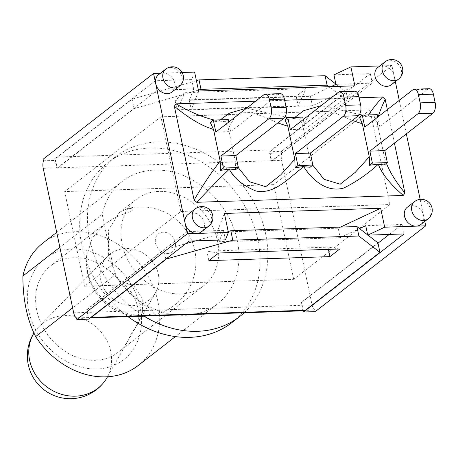 <?xml version="1.0" encoding="UTF-8"?>
<svg xmlns="http://www.w3.org/2000/svg" width="458" height="458" viewBox="0 0 458 458"><rect width="100%" height="100%" fill="white"/><g stroke="black" fill="none" stroke-linecap="round" stroke-linejoin="round"><path stroke-width="0.34" stroke-dasharray="2.29 1.72" d="M429.272 88.709A8.433 4.156 -91.9 0 0 427.887 89.247L379.762 126.626L364.808 127.124M354.79 91.182A8.433 4.156 -91.9 0 0 353.41 91.72L305.286 129.099L290.326 129.597M377.753 117.071L379.762 126.626M303.27 119.544L305.286 129.099M280.307 93.655A8.433 4.156 -91.9 0 0 278.928 94.193L230.803 131.572L215.85 132.064M228.788 122.017L230.803 131.572M210.262 122.452L219.227 121.015L214.281 120.042M255.581 101.207L284.647 100.239M330.063 98.733L359.129 97.766M368.627 114.924L368.146 116.029L362.587 115.124M359.507 114.489L321.195 105.621M294.826 117.368L293.618 118.496L288.059 117.597M285.019 116.973L246.662 108.134M220.378 119.841L219.124 120.975M384.279 164.977L384.096 155.628L377.403 123.855L374.175 117.013L368.272 116.069L359.478 117.311M386.415 163.323L384.176 155.995L377.398 123.855L378.308 116.635M293.618 118.496L299.956 119.286L302.807 125.778L309.551 114.666M314.663 110.693L332.594 111.958L352.339 120.454M312.768 165.143L309.757 158.777L302.807 125.778M310.055 167.25L309.757 158.777M235.578 169.723L235.28 161.25L228.324 128.251L234.153 118.347L235.624 116.704M238.28 167.622L235.28 161.25M239.752 113.498L241.103 112.88L252.066 112.445L264.518 117.191L277.851 122.933M293.75 118.542L284.99 119.784M219.227 121.015L225.462 121.765L228.324 128.251M225.462 121.765L228.273 119.578M374.175 117.013L377.237 114.637M299.956 119.286L302.755 117.105M387.359 109.611L394.424 143.148M106.851 377.913A42.834 38.827 37 0 0 93.547 324.854A42.834 38.827 37 0 0 38.878 326.709A42.834 38.827 37 0 0 35.97 330.098A42.834 38.827 37 0 0 33.989 333.023M100.8 280.244A30.354 27.514 37 0 0 125.458 304.873A30.354 27.514 37 0 0 155.525 292.702A30.354 27.514 37 0 0 146.096 255.1A30.354 27.514 37 0 0 107.355 256.411A30.354 27.514 37 0 0 100.8 280.244M130.885 334.025L134.967 328.684C143.543 314.56 136.141 291.488 119.773 281.286L133.433 285.3L142.822 299.108L142.346 312.442L137.308 324.59L130.885 334.025A54.805 44.895 52.2 0 1 118.078 352.294A54.805 44.895 52.2 0 1 49.006 336.55A54.805 44.895 52.2 0 1 50.838 265.726A54.805 44.895 52.2 0 1 119.773 281.286M108.391 254.992L108.592 229.83L119.298 212.644L126.545 208.859L131.297 208.419L132.969 209.054L133.152 209.638L131.114 211.224L115.863 217.155L104.705 223.979L92.436 237.902L86.671 255.65L87.461 271.25C91.142 287 100.176 299.269 114.569 308.051C125.984 314.938 144.041 317.886 154.151 312.837L152.022 309.488L145.02 305.578L129.276 293.223L116.114 275.527L108.391 254.992M167.662 253.469A11.376 9.32 52.2 0 0 175.311 242.494A11.376 9.32 52.2 0 0 163.174 232.177A11.376 9.32 52.2 0 0 155.525 243.152A11.376 9.32 52.2 0 0 167.662 253.469M217.51 241.097A54.805 44.895 -127.8 0 1 203.478 285.958A54.805 44.895 -127.8 0 1 155.68 288.025A54.805 44.895 -127.8 0 1 122.212 244.257A54.805 44.895 -127.8 0 1 136.244 199.396A54.805 44.895 -127.8 0 1 184.042 197.329A54.805 44.895 -127.8 0 1 217.51 241.097M244.143 312.78A101.178 82.881 52.2 0 0 249.707 306.997L312.081 304.931L281.624 160.409L105.598 166.248A101.178 82.881 52.2 0 0 136.055 310.77L249.707 306.997A101.178 82.881 52.2 0 0 219.256 162.476A101.178 82.881 52.2 0 0 115.588 156.716A101.178 82.881 52.2 0 0 105.598 166.248L43.224 168.321M73.681 312.843L136.055 310.77A101.178 82.881 52.2 0 0 143.961 316.106M42.989 243.003A77.574 63.542 -127.8 0 1 140.755 265.285A77.574 63.542 -127.8 0 1 138.156 365.524M28.556 285.66A64.08 52.493 52.2 0 0 102.208 368.535A64.08 52.493 52.2 0 0 122.612 272.836A64.08 52.493 52.2 0 0 28.556 285.66M114.958 275.006A77.574 63.542 52.2 0 0 217.447 303.94A77.574 63.542 52.2 0 0 220.046 203.701A77.574 63.542 52.2 0 0 122.28 181.414A77.574 63.542 52.2 0 0 102.191 214.413L114.958 275.006L72.639 307.885M102.191 214.413L59.866 247.286M231.925 322.587A101.178 82.881 52.2 0 0 241.916 313.054A101.178 82.881 52.2 0 0 229.927 185.364A101.178 82.881 52.2 0 0 107.796 162.767A101.178 82.881 52.2 0 0 81.89 245.597A101.178 82.881 52.2 0 0 128.005 316.638M175.071 100.342L177.069 109.806L184.9 92.705L175.071 100.342L296.177 96.317L306.007 88.686L298.169 105.787L296.177 96.317M198.4 90.112L192.612 91.777L189.286 100.313L310.392 96.294L329.737 87.226L329.05 86.688M328.426 249.364L327.962 247.154L339.784 248.986M359.524 228.588L340.185 237.662L338.187 228.193L340.557 227.082M195.595 240.856L222.405 233.139L219.079 241.681L340.185 237.662M189.125 241.074L187.133 231.605L223.475 230.403L222.405 233.139L228.193 231.473M303.288 310.816L301.547 302.555L301.106 302.572L302.767 310.455A8.433 4.156 -91.9 0 0 304.009 310.793M312.081 304.931A8.433 4.156 -91.9 0 0 314.938 310.055L302.767 310.455M90.26 317.863A8.433 4.156 88.1 0 1 89.951 317.898A8.433 4.156 88.1 0 1 88.709 317.566L87.049 309.677L86.608 309.688L88.6 319.157M88.709 317.566L76.538 317.966M194.604 72.089L191.684 79.566L155.348 80.774L54.823 158.857L56.815 168.321L57.256 168.309L55.595 160.42A8.433 4.156 88.1 0 1 57.553 157.06L132.11 99.151L196.402 80.642M43.424 160.821L55.595 160.42M271.313 161.205L348.16 101.516L346.168 92.047L271.611 149.955A8.433 4.156 -91.9 0 0 269.653 153.316L271.313 161.205L271.754 161.187L269.762 151.724L370.287 73.641L333.951 74.849M269.653 153.316L281.825 152.909A8.433 4.156 -91.9 0 0 281.624 160.409M191.684 79.566L193.682 89.035L192.612 91.777L134.102 108.62L57.256 168.309M134.102 108.62L132.11 99.151M377.953 242.883L301.106 302.572M367.682 234.914L367.969 235.137M348.16 101.516L329.737 87.226L331.008 86.625M335.891 84.083L346.168 92.047M165.83 259.171L163.895 249.988L185.759 243.69M87.049 309.677L163.895 249.988M218.678 253.005L206.856 251.173L327.962 247.154M208.854 260.636L206.856 251.173M177.069 109.806L298.169 105.787M189.286 100.313L191.284 109.777L312.39 105.758L354.887 85.835M310.392 96.294L312.39 105.758M193.682 89.035L157.34 90.243L56.815 168.321M54.823 158.857L43.092 159.247M315.27 311.635L314.938 310.055M187.133 231.605L86.608 309.688M301.547 302.555L378.01 243.164M389.254 234.433L402.072 224.472L365.736 225.679M158.514 74.734A10.963 8.977 -127.8 0 1 163.077 73.137A10.963 8.977 -127.8 0 1 173.857 80.368A10.963 8.977 -127.8 0 1 171.962 92.047M407.311 207.239A10.963 8.977 -127.8 0 1 416.872 206.827A10.963 8.977 -127.8 0 1 423.564 215.581A10.963 8.977 -127.8 0 1 420.759 224.557M187.975 214.521A10.963 8.977 -127.8 0 1 201.789 217.67A10.963 8.977 -127.8 0 1 201.423 231.834M377.856 67.452A10.963 8.977 -127.8 0 1 382.419 65.855A10.963 8.977 -127.8 0 1 394.109 75.793A10.963 8.977 -127.8 0 1 391.304 84.764M182.118 72.501L160.46 73.223M424.795 221.42L420.146 199.362M395.34 81.633L391.945 65.54L379.802 65.941M406.349 133.885L399.284 100.348M184.9 92.705L306.007 88.686M198.589 91.022L191.284 109.777M271.754 161.187L372.285 83.104L335.943 84.312M370.287 73.641L372.285 83.104M155.348 80.774L157.34 90.243M219.079 241.681L217.086 232.212L338.187 228.193M224.391 213.457L217.086 232.212M223.475 230.403L225.468 239.866M404.07 233.941L402.072 224.472M281.825 152.909L281.493 151.335L269.762 151.724M391.945 65.54L281.493 151.335M180.87 211.481L160.918 116.819L369.995 109.88L389.941 204.543L180.87 211.481L84.616 286.239L293.692 279.3L389.941 204.543M293.692 279.3L273.747 184.637L369.995 109.88M273.747 184.637L64.67 191.576L160.918 116.819M64.67 191.576L84.616 286.239M412.933 89.745L427.887 89.247M338.451 92.213L353.41 91.72M263.974 94.686L278.928 94.193M57.553 157.06L271.611 149.955M179.221 86.407A10.963 8.977 52.2 0 0 179.588 72.244A10.963 8.977 52.2 0 0 165.773 69.095M428.018 218.918A10.963 8.977 52.2 0 0 428.385 204.755A10.963 8.977 52.2 0 0 414.57 201.606M208.676 226.2A10.963 8.977 52.2 0 0 209.048 212.037A10.963 8.977 52.2 0 0 195.234 208.882M398.557 79.131A10.963 8.977 52.2 0 0 398.924 64.967A10.963 8.977 52.2 0 0 385.109 61.819M107.355 256.411L38.878 326.709M155.525 292.702L137.308 324.59M134.967 328.684L107.504 376.762M86.659 255.65A54.805 54.805 0 0 0 153.585 315.058A54.805 54.805 0 0 0 194.226 248.087A54.805 54.805 0 0 0 126.397 208.9M35.97 330.098A42.834 42.834 0 0 0 33.972 332.989M136.244 199.396L119.257 212.586M104.659 223.928L50.838 265.726M203.478 285.958L118.078 352.294M122.28 181.414L56.718 232.338M217.447 303.94L175.42 336.584M115.588 156.716L107.796 162.767"/><path stroke-width="0.69" d="M384.817 150.608L387.348 162.601L372.388 163.094L369.864 151.106L384.817 150.608L432.942 113.229A8.433 4.156 -91.9 0 0 435.1 102.374L433.371 94.171A8.433 4.156 -91.9 0 0 429.272 88.709L414.318 89.207A8.433 4.156 -91.9 0 0 412.933 89.745L364.808 127.124L362.284 115.13L377.237 114.637L377.753 117.071M369.864 151.106L417.988 113.727A8.433 4.156 -91.9 0 0 420.146 102.867L418.417 94.663A8.433 4.156 -91.9 0 0 414.318 89.207M310.335 153.081L312.866 165.069L297.912 165.567L295.381 153.579L310.335 153.081L358.459 115.702A8.433 4.156 -91.9 0 0 360.618 104.848L358.889 96.644A8.433 4.156 -91.9 0 0 354.79 91.182L339.836 91.674A8.433 4.156 -91.9 0 0 338.451 92.213L290.326 129.597L287.801 117.603L302.755 117.105L303.27 119.544M295.381 153.579L343.506 116.195A8.433 4.156 -91.9 0 0 345.664 105.34L343.935 97.136A8.433 4.156 -91.9 0 0 339.836 91.674M235.859 155.554L238.383 167.542L223.43 168.04L220.899 156.046L235.859 155.554L283.983 118.175A8.433 4.156 -91.9 0 0 286.136 107.315L284.407 99.111A8.433 4.156 -91.9 0 0 280.307 93.655L265.354 94.148A8.433 4.156 -91.9 0 0 263.974 94.686L215.85 132.064L213.319 120.076L228.273 119.578L228.788 122.017M220.899 156.046L269.023 118.668A8.433 4.156 -91.9 0 0 271.182 107.813L269.453 99.609A8.433 4.156 -91.9 0 0 265.354 94.148M213.319 120.076L210.262 122.452L213.514 129.419L220.184 161.073C211.55 172.151 202.86 185.141 194.106 200.037L174.338 106.245C188.759 118.238 201.818 125.961 213.514 129.419M174.338 106.245L176.015 103.846L255.581 101.207M214.281 120.042C202.625 117.3 189.87 111.895 176.015 103.846M284.647 100.239L330.063 98.733M359.129 97.766L382.516 96.993C375.005 105.752 370.373 111.729 368.627 114.924M362.587 115.124L359.507 114.489M321.195 105.621L303.774 110.641L294.826 117.368M288.059 117.597L285.019 116.973M246.662 108.134L229.349 113.195L220.378 119.841M382.516 96.993L385.172 99.249L387.359 109.611M378.308 116.635C379.59 112.084 381.88 106.29 385.172 99.249M362.284 115.13L359.478 117.311L362.33 123.803L369.285 156.802L355.293 172.311L340.202 184.208L324.046 179.313L312.768 165.143M309.551 114.666L314.663 110.693M352.339 120.454L362.33 123.803M387.348 162.601L384.279 164.977L378.302 164.216C381.68 173.496 389.998 183.904 403.263 195.44L196.763 202.299C208.298 189.938 219.142 178.889 229.281 169.162C234.009 178.294 242.837 185.559 255.759 190.952C274.56 195.051 289.502 177.086 303.78 166.718C309.637 176.364 324.745 193.425 343.775 188.032C356.347 181.803 367.854 173.868 378.297 164.216M394.424 143.148L404.941 193.041C396.227 182.381 390.05 172.471 386.415 163.323M404.941 193.041L403.263 195.446M303.78 166.718L310.055 167.25L312.866 165.069M378.377 164.033L369.583 165.275L369.285 156.802M220.184 161.073L220.361 170.422L229.338 168.979L235.578 169.723L238.383 167.542M196.763 202.299L194.106 200.037M303.86 166.506L295.107 167.743L294.803 159.275L280.788 174.824L265.703 186.675L249.541 181.746L238.28 167.622M235.624 116.704L239.752 113.498M277.851 122.933L287.853 126.271L294.803 159.275M287.801 117.603L284.99 119.784L287.853 126.271M369.583 165.275L372.388 163.094M220.361 170.422L223.43 168.04M295.107 167.743L297.912 165.567M33.989 333.023A42.834 38.827 37 0 0 29.627 360.337A42.834 38.827 37 0 0 62.076 394.493A42.834 38.827 37 0 0 104.395 381.64A42.834 38.827 37 0 0 106.851 377.913L107.504 376.762M143.961 316.106A101.178 82.881 52.2 0 0 239.717 316.535A101.178 82.881 52.2 0 0 244.143 312.78M175.42 336.584L138.156 365.524A77.574 63.542 -127.8 0 1 35.667 336.596C27.108 319.741 22.848 299.543 22.9 276.002A77.574 63.542 -127.8 0 1 42.989 243.003L56.718 232.338M72.639 307.885L35.667 336.596M59.866 247.286L22.9 276.002M128.005 316.638A101.178 82.881 52.2 0 0 231.925 322.587L239.717 316.535M160.46 73.223L153.55 73.452L43.092 159.247L43.424 160.821A8.433 4.156 88.1 0 0 43.224 168.321L73.681 312.843A8.433 4.156 88.1 0 0 76.538 317.966L76.87 319.547L88.6 319.157L189.125 241.074L225.468 239.866L228.382 232.389L224.391 213.457L380.684 208.264L384.674 227.202L416.196 226.155A10.963 8.977 -127.8 0 1 404.506 216.216A10.963 8.977 -127.8 0 1 407.311 207.239L414.57 201.606A10.963 8.977 52.2 0 0 411.765 210.577A10.963 8.977 52.2 0 0 418.457 219.33A10.963 8.977 52.2 0 0 428.018 218.918A10.963 10.963 0 0 0 429.947 203.535A10.963 10.963 0 0 0 414.57 201.606M329.05 86.688L327.092 85.177L325.1 75.707L335.891 84.083M196.402 80.642L199.007 79.892L201.005 89.362L327.092 85.177M201.005 89.362L198.4 90.112M329.955 256.617L208.854 260.636L218.678 253.005L339.784 248.986L329.955 256.617L328.426 249.364M228.193 231.473L230.792 230.729L232.79 240.192L165.83 259.171M90.232 317.892L304.009 310.793A8.433 4.156 -91.9 0 0 305.394 310.255L379.945 252.347L358.877 236.007L356.885 226.544L230.792 230.729M356.885 226.544L367.682 234.914M165.888 259.451L91.331 317.36A8.433 4.156 88.1 0 1 90.26 317.863M379.945 252.347L377.953 242.883L367.969 235.137M185.759 243.69L195.595 240.856M325.1 75.707L199.007 79.892M232.79 240.192L358.877 236.007M384.674 227.202L367.728 235.149L404.07 233.941L303.54 312.024L315.27 311.635L425.728 225.84L424.795 221.42M303.54 312.024L303.288 310.816M378.01 243.164L389.254 234.433M367.728 235.149L365.736 225.679L359.524 228.588M179.221 86.407L171.962 92.047A10.963 8.977 -127.8 0 1 162.401 92.459A10.963 8.977 -127.8 0 1 155.709 83.705A10.963 8.977 -127.8 0 1 158.514 74.734L165.773 69.095A10.963 8.977 52.2 0 0 162.968 78.072A10.963 8.977 52.2 0 0 169.66 86.82A10.963 8.977 52.2 0 0 179.221 86.407A10.963 10.963 0 0 0 181.156 71.03A10.963 10.963 0 0 0 165.773 69.095M428.018 218.918L420.759 224.557A10.963 8.977 -127.8 0 1 416.196 226.155L425.728 225.84M208.676 226.2L201.423 231.834A10.963 8.977 -127.8 0 1 196.86 233.431A10.963 8.977 -127.8 0 1 185.169 223.493A10.963 8.977 -127.8 0 1 187.975 214.521L195.234 208.882A10.963 8.977 52.2 0 0 192.423 217.859A10.963 8.977 52.2 0 0 199.121 226.613A10.963 8.977 52.2 0 0 208.676 226.2A10.963 10.963 0 0 0 210.611 210.817A10.963 10.963 0 0 0 195.234 208.882M398.557 79.131L391.304 84.764A10.963 8.977 -127.8 0 1 381.743 85.177A10.963 8.977 -127.8 0 1 375.05 76.423A10.963 8.977 -127.8 0 1 377.856 67.452L385.109 61.819A10.963 8.977 52.2 0 0 382.304 70.79A10.963 8.977 52.2 0 0 388.997 79.543A10.963 8.977 52.2 0 0 398.557 79.131A10.963 10.963 0 0 0 400.492 63.748A10.963 10.963 0 0 0 385.109 61.819M153.55 73.452L187.328 233.752L228.382 232.389M420.146 199.362L406.349 133.885M399.284 100.348L395.34 81.633M379.802 65.941L350.897 66.902L354.887 85.835L198.589 91.022L194.604 72.089L182.118 72.501M331.008 86.625L335.943 84.312L333.951 74.849L350.897 66.902M340.557 227.082L380.684 208.264M187.328 233.752L76.87 319.547M417.988 113.727L432.942 113.229M420.146 102.867L435.1 102.374M418.417 94.663L433.371 94.171M343.506 116.195L358.459 115.702M345.664 105.34L360.618 104.848M343.935 97.136L358.889 96.644M269.023 118.668L283.983 118.175M271.182 107.813L286.136 107.315M269.453 99.609L284.407 99.111M305.394 310.255L91.331 317.36M33.972 332.989A42.834 42.834 0 0 0 60.88 397.676A42.834 42.834 0 0 0 104.395 381.64"/></g></svg>

